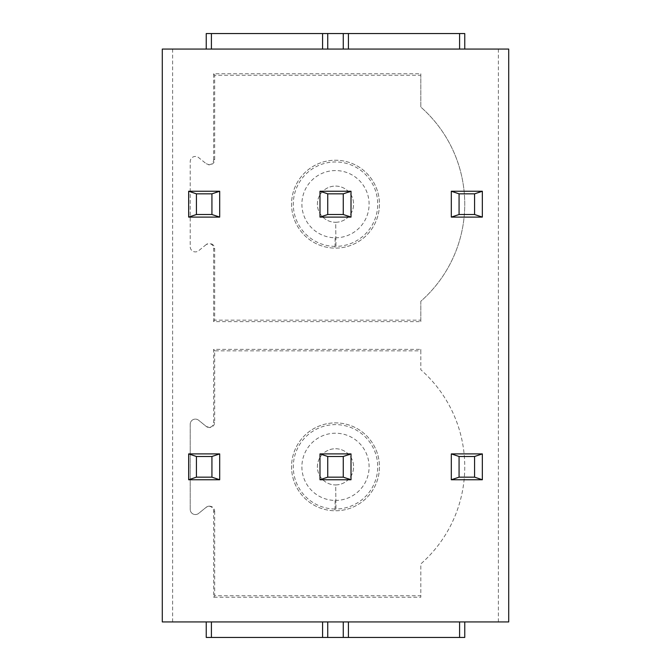 <?xml version="1.0" encoding="UTF-8"?>
<svg xmlns="http://www.w3.org/2000/svg" width="671" height="671" viewBox="0 0 671 671"><rect width="100%" height="100%" fill="white"/><g stroke="black" fill="none" stroke-linecap="round" stroke-linejoin="round"><path stroke-width="0.5" stroke-dasharray="3.35 2.52" d="M206.24 49.058L464.76 49.058L464.76 33.55L206.24 33.55L206.24 49.058L162.29 49.058L162.29 621.942L206.24 621.942L206.24 637.45L464.76 637.45L464.76 621.942L508.71 621.942L508.71 49.058L464.76 49.058M214.67 159.69L213.672 159.681C213.479 162.667 211.91 164.378 208.958 164.831A5.167 5.167 0 0 1 206.198 163.707L209.427 164.856C212.632 164.563 214.376 162.835 214.67 159.69L214.67 75.253L420.809 75.253L420.809 107.066A129.26 129.26 0 0 1 420.809 301.279L420.809 321.635L213.672 321.635L213.672 248.614C213.487 245.645 211.919 243.925 208.975 243.464L206.182 244.605A5.167 5.167 0 0 1 208.975 243.464M213.672 159.681L213.672 73.76L420.809 73.76L420.809 107.066A129.26 129.26 0 0 1 420.809 301.279L420.809 320.142L214.67 320.142L214.67 248.614C214.376 245.469 212.64 243.749 209.461 243.439L209.444 243.439M206.182 244.605L198.641 250.736A5.167 5.167 0 0 1 190.212 246.727L190.212 161.619A5.167 5.167 0 0 1 198.65 157.61L206.198 163.707L198.65 157.61A5.167 5.167 0 0 0 190.212 161.619L190.212 246.727A5.167 5.167 0 0 0 198.641 250.736L206.182 244.605M208.958 506.169C211.91 506.622 213.479 508.333 213.672 511.319L213.672 597.24L420.809 597.24L420.809 563.934A129.26 129.26 0 0 0 420.809 369.721L420.809 349.365L213.672 349.365L213.672 422.386C213.487 425.355 211.919 427.075 208.975 427.536A5.167 5.167 0 0 1 206.182 426.395L198.641 420.264A5.167 5.167 0 0 0 190.212 424.273L190.212 509.381A5.167 5.167 0 0 0 198.65 513.39L206.198 507.293A5.167 5.167 0 0 1 208.958 506.169L206.198 507.293L198.65 513.39A5.167 5.167 0 0 1 190.212 509.381L190.212 424.273A5.167 5.167 0 0 1 198.641 420.264L206.182 426.395L209.503 427.561M206.24 621.942L464.76 621.942M322.575 621.942L322.575 637.45M348.425 621.942L348.425 637.45M188.66 191.243L219.685 191.243L219.685 217.102L188.66 217.102L188.66 191.243M319.992 191.243L351.008 191.243L351.008 217.102L319.992 217.102L319.992 191.243M451.315 191.243L482.34 191.243L482.34 217.102L451.315 217.102L451.315 191.243M188.66 453.898L219.685 453.898L219.685 479.757L188.66 479.757L188.66 453.898M319.992 453.898L351.008 453.898L351.008 479.757L319.992 479.757L319.992 453.898M451.315 453.898L482.34 453.898L482.34 479.757L451.315 479.757L451.315 453.898M348.425 49.058L348.425 33.55M322.575 49.058L322.575 33.55M209.436 164.856L208.958 164.831M213.672 73.76L214.67 75.253M335.131 237.777L335.014 248.119A43.95 43.95 0 0 1 297.521 182.059A43.95 43.95 0 0 1 373.479 182.059A43.95 43.95 0 0 1 335.995 248.119L335.701 222.269A18.1 18.1 0 0 0 351.134 195.068A18.1 18.1 0 0 0 319.857 195.068A18.1 18.1 0 0 0 335.299 222.269A18.1 18.1 0 0 1 319.857 195.068A18.1 18.1 0 0 1 351.134 195.068A18.1 18.1 0 0 1 335.701 222.269L335.995 248.119A43.95 43.95 0 0 0 373.479 182.059A43.95 43.95 0 0 0 297.521 182.059A43.95 43.95 0 0 0 335.014 248.119L335.131 237.777A33.609 33.609 0 0 1 306.454 187.268A33.609 33.609 0 0 1 364.538 187.259A33.609 33.609 0 0 1 335.877 237.777M213.672 321.635L214.67 320.142M420.809 321.635L420.809 320.142M420.809 73.76L420.809 75.253M213.672 511.319L214.67 511.31C214.376 508.165 212.632 506.437 209.436 506.144L209.436 506.144M214.67 511.31L214.67 595.747L420.809 595.747L420.809 563.934A129.26 129.26 0 0 0 420.809 369.721L420.809 350.858L214.67 350.858L214.67 422.386C214.376 425.531 212.64 427.251 209.461 427.561L209.495 427.561M335.131 500.432L335.014 510.774A43.95 43.95 0 0 1 297.521 444.714A43.95 43.95 0 0 1 373.479 444.714A43.95 43.95 0 0 1 335.995 510.774L335.701 484.923A18.1 18.1 0 0 0 351.134 457.723A18.1 18.1 0 0 0 319.857 457.723A18.1 18.1 0 0 0 335.299 484.923A18.1 18.1 0 0 1 319.857 457.723A18.1 18.1 0 0 1 351.134 457.723A18.1 18.1 0 0 1 335.701 484.923L335.995 510.774A43.95 43.95 0 0 0 373.479 444.714A43.95 43.95 0 0 0 297.521 444.714A43.95 43.95 0 0 0 335.014 510.774L335.131 500.432A33.609 33.609 0 0 1 306.454 449.922A33.609 33.609 0 0 1 364.538 449.914A33.609 33.609 0 0 1 335.877 500.432M213.672 597.24L214.67 595.747M420.809 597.24L420.809 595.747M420.809 349.365L420.809 350.858M213.672 349.365L214.67 350.858M208.975 427.536L209.444 427.561M498.368 49.058L498.368 621.942M172.632 49.058L172.632 621.942M214.67 248.614L213.672 248.614M335.03 246.374A42.198 42.198 0 0 1 299.031 182.94A42.198 42.198 0 0 1 371.969 182.931A42.198 42.198 0 0 1 335.97 246.374M213.672 422.386L214.67 422.386M335.03 509.029A42.198 42.198 0 0 1 299.031 445.594A42.198 42.198 0 0 1 371.969 445.586A42.198 42.198 0 0 1 335.97 509.029"/><path stroke-width="1.01" d="M162.29 49.058L508.71 49.058L508.71 621.942L162.29 621.942L162.29 49.058M206.24 49.058L206.24 33.55L464.76 33.55L464.76 49.058M206.24 621.942L206.24 637.45L464.76 637.45L464.76 621.942M322.575 621.942L322.575 637.45M348.425 621.942L348.425 637.45M211.927 193.835L196.418 193.835L188.66 191.243L219.685 191.243L211.927 193.835L211.927 214.51L196.418 214.51L188.66 217.102L219.685 217.102L211.927 214.51M327.742 214.51L327.742 193.835L319.992 191.243L351.008 191.243L343.258 193.835L343.258 214.51L327.742 214.51L319.992 217.102L351.008 217.102L343.258 214.51M459.073 214.51L459.073 193.835L451.315 191.243L482.34 191.243L474.582 193.835L474.582 214.51L459.073 214.51L451.315 217.102L482.34 217.102L474.582 214.51M196.418 193.835L196.418 214.51M219.685 191.243L219.685 217.102M188.66 191.243L188.66 217.102M319.992 191.243L319.992 217.102M327.742 193.835L343.258 193.835M351.008 191.243L351.008 217.102M451.315 191.243L451.315 217.102M459.073 193.835L474.582 193.835M482.34 191.243L482.34 217.102M211.927 456.49L196.418 456.49L188.66 453.898L219.685 453.898L211.927 456.49L211.927 477.165L196.418 477.165L188.66 479.757L219.685 479.757L211.927 477.165M327.742 477.165L327.742 456.49L319.992 453.898L351.008 453.898L343.258 456.49L343.258 477.165L327.742 477.165L319.992 479.757L351.008 479.757L343.258 477.165M459.073 477.165L459.073 456.49L451.315 453.898L482.34 453.898L474.582 456.49L474.582 477.165L459.073 477.165L451.315 479.757L482.34 479.757L474.582 477.165M196.418 456.49L196.418 477.165M219.685 453.898L219.685 479.757M188.66 453.898L188.66 479.757M319.992 453.898L319.992 479.757M327.742 456.49L343.258 456.49M351.008 453.898L351.008 479.757M451.315 453.898L451.315 479.757M459.073 456.49L474.582 456.49M482.34 453.898L482.34 479.757M348.425 49.058L348.425 33.55M322.575 49.058L322.575 33.55M211.407 621.942L211.407 637.45M327.742 621.942L327.742 637.45M343.258 621.942L343.258 637.45M459.593 621.942L459.593 637.45M459.593 49.058L459.593 33.55M343.258 49.058L343.258 33.55M327.742 49.058L327.742 33.55M211.407 49.058L211.407 33.55"/></g></svg>
